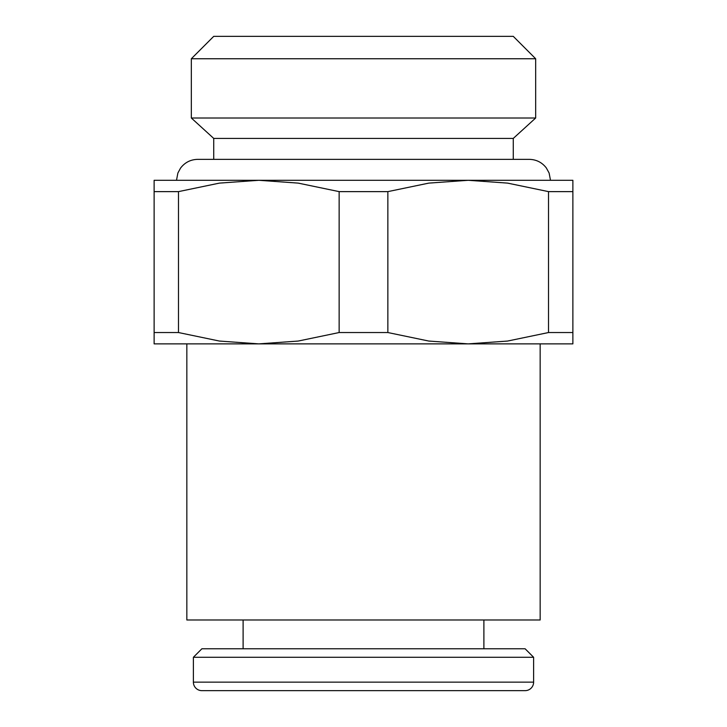 <?xml version="1.0" encoding="UTF-8"?>
<svg xmlns="http://www.w3.org/2000/svg" width="727" height="727" viewBox="0 0 727 727"><rect width="100%" height="100%" fill="white"/><g stroke="black" fill="none" stroke-linecap="round" stroke-linejoin="round"><path stroke-width="1.09" d="M540.161 343.871L540.161 619.986L186.839 619.986L186.839 343.871M513.271 138.421L213.729 138.421L191.328 118.01L535.672 118.01L513.271 138.421L513.271 159.358M191.328 58.751L213.729 36.35L513.271 36.35L535.672 58.751L191.328 58.751L191.328 118.01M533.618 682.144A8.506 8.506 0 0 1 525.112 690.65L201.888 690.65A8.506 8.506 0 0 1 193.382 682.144L533.618 682.144L533.618 657.281L193.382 657.281L193.382 682.144M533.618 657.281L525.112 648.775L201.888 648.775L193.382 657.281M339.145 191.628L387.854 191.628L428.803 183.113L468.188 180.296L258.812 180.296L298.197 183.113L339.145 191.628L339.145 332.539L298.197 341.054L258.812 343.871L572.876 343.871L572.876 332.539L548.521 332.539L507.573 341.054L468.188 343.871L428.803 341.054L387.854 332.539L339.145 332.539M258.812 180.296L154.124 180.296L154.124 191.628L178.478 191.628L219.427 183.113L258.812 180.296M572.876 180.296L468.188 180.296L507.573 183.113L548.521 191.628L572.876 191.628L572.876 180.296M258.812 343.871L219.427 341.054L178.478 332.539L154.124 332.539L154.124 343.871L258.812 343.871M178.478 332.539L178.478 191.628M154.124 191.628L154.124 332.539M387.854 332.539L387.854 191.628M548.521 191.628L548.521 332.539M572.876 332.539L572.876 191.628M535.672 58.751L535.672 118.01M483.891 619.986L483.891 648.775M550.493 180.296L549.121 173.035L546.295 167.892C541.978 162.366 536.308 159.522 529.301 159.358L197.699 159.358L213.729 159.358L213.729 138.421M176.507 180.296L177.879 173.035L180.55 168.091C184.876 162.448 190.592 159.531 197.699 159.358M243.109 619.986L243.109 648.775"/></g></svg>
